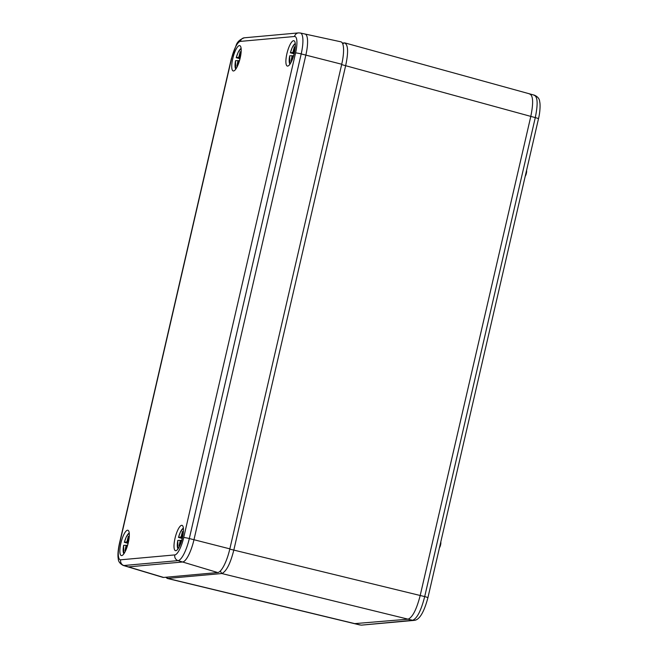 <?xml version="1.0" encoding="UTF-8"?>
<svg xmlns="http://www.w3.org/2000/svg" width="658" height="658" viewBox="0 0 658 658"><rect width="100%" height="100%" fill="white"/><g stroke="black" fill="none" stroke-linecap="round" stroke-linejoin="round"><path stroke-width="0.99" d="M125.982 549.858L127.142 545.194L127.677 545.046A11.63 3.142 104.5 0 1 127.718 544.865A11.63 3.142 104.5 0 1 128.088 543.36L128.129 543.36M129.256 533.161A10.734 2.903 -75.5 0 0 124.362 542.307L128.088 543.36M125.629 550.664L124.979 550.73L126.139 545.285L123.663 545.309A10.734 2.903 -75.5 0 0 123.943 553.691M124.362 542.307L126.928 541.879L128.277 536.418L129.091 536.344L127.923 541.789L128.475 541.855M127.06 545.515L126.139 545.285M125.867 542.176L128.261 542.792M128.384 542.258L126.928 541.879M128.458 541.929L127.923 541.789M129.034 536.615L128.277 536.418M180.127 544.964L181.279 540.3L181.822 540.152A11.63 3.142 104.5 0 1 181.855 539.971A11.63 3.142 104.5 0 1 182.233 538.466L182.266 538.466M183.393 528.267A10.734 2.903 -75.5 0 0 178.499 537.413L182.233 538.466M179.766 545.77L179.116 545.836L180.284 540.383L177.808 540.415A10.734 2.903 -75.5 0 0 178.088 548.797M183.36 527.971L180.366 532.108L178.474 537.413L181.073 536.986L182.422 531.524L183.237 531.45L182.069 536.895L182.62 536.961M181.197 540.621L180.284 540.383M180.012 537.282L182.406 537.899M182.529 537.364L181.073 536.986M182.603 537.035L182.069 536.895M183.179 531.722L182.422 531.524M292.012 60.347L293.164 55.675L293.698 55.527A11.63 3.142 104.5 0 1 293.739 55.354A11.63 3.142 104.5 0 1 294.118 53.849L294.151 53.849M295.277 43.65A10.734 2.903 -75.5 0 0 290.384 52.796L294.118 53.849M291.65 61.153L291 61.21L292.168 55.765L289.693 55.798A10.734 2.903 -75.5 0 0 289.972 64.171M290.384 52.796L292.95 52.369L294.307 46.907L295.113 46.833L293.953 52.278L294.504 52.336M293.081 56.004L292.168 55.765M291.889 52.656L294.291 53.282M294.414 52.747L292.95 52.369M294.488 52.418L293.953 52.278M295.055 47.105L294.307 46.907M237.867 65.241L239.019 60.569L239.561 60.421A11.63 3.142 104.5 0 1 239.594 60.248A11.63 3.142 104.5 0 1 239.973 58.743L240.006 58.743M241.132 48.544A10.734 2.903 -75.5 0 0 236.238 57.69L239.973 58.743M237.505 66.047L236.855 66.104L238.023 60.659L235.548 60.692A10.734 2.903 -75.5 0 0 235.827 69.065M241.099 48.24L238.106 52.385L236.214 57.69L238.813 57.262L240.162 51.801L240.976 51.727L239.808 57.172L240.359 57.23M238.944 60.898L238.023 60.659M237.752 57.55L240.145 58.175M240.269 57.641L238.813 57.262M240.343 57.312L239.808 57.172M240.918 51.998L240.162 51.801M293.55 40.697A13.086 3.537 -75.5 0 0 287.02 53.208A13.086 3.537 -75.5 0 0 287.39 66.071A13.086 3.537 -75.5 0 0 294.044 54.277A13.086 3.537 -75.5 0 0 293.945 40.738A13.086 3.537 -75.5 0 0 293.55 40.697M239.405 45.591A13.086 3.537 -75.5 0 0 232.874 58.101A13.086 3.537 -75.5 0 0 233.253 70.965A13.086 3.537 -75.5 0 0 239.899 59.171A13.086 3.537 -75.5 0 0 239.8 45.632A13.086 3.537 -75.5 0 0 239.405 45.591M127.52 530.216A13.086 3.537 -75.5 0 0 120.998 542.718A13.086 3.537 -75.5 0 0 121.368 555.582A13.086 3.537 -75.5 0 0 128.014 543.788A13.086 3.537 -75.5 0 0 127.915 530.249A13.086 3.537 -75.5 0 0 127.52 530.216M181.666 525.314A13.086 3.537 -75.5 0 0 175.135 537.825A13.086 3.537 -75.5 0 0 175.513 550.688A13.086 3.537 -75.5 0 0 182.159 538.894A13.086 3.537 -75.5 0 0 182.06 525.355A13.086 3.537 -75.5 0 0 181.666 525.314M163.612 577.444L217.749 572.55L163.612 577.444A23.787 6.432 104.5 0 1 162.987 577.395A23.787 6.432 -75.5 0 0 163.612 577.444L123.893 565.518A22.175 5.996 104.5 0 1 123.252 565.461L162.921 577.379A23.787 6.432 -75.5 0 0 162.987 577.395L162.987 577.395M217.749 572.55A23.787 6.432 -75.5 0 0 229.848 548.862A23.787 6.432 104.5 0 1 217.757 572.55L178.038 560.624L123.893 565.518A4.754 4.557 84.8 0 1 120.694 559.802L174.839 554.908A17.421 4.705 -75.5 0 0 183.697 537.561L295.574 52.944A17.421 4.705 -75.5 0 0 294.521 36.494L240.376 41.388A17.421 4.705 -75.5 0 0 231.517 58.735L119.641 543.352A17.421 4.705 -75.5 0 0 120.694 559.802M229.848 548.862L341.732 64.245L229.848 548.862L189.315 538.54A22.175 5.996 104.5 0 1 178.038 560.624A4.754 4.557 84.8 0 1 174.839 554.908M341.732 64.245A23.787 6.432 -75.5 0 0 340.918 41.824A23.787 6.432 -75.5 0 0 340.852 41.808L300.377 33.015A22.175 5.996 104.5 0 1 301.2 53.923L341.732 64.245A23.787 6.432 104.5 0 0 340.918 41.824L340.918 41.824M342.333 43.041L344.94 42.926L534.485 95.204C537.866 96.751 539.601 98.963 539.692 101.842C540.218 103.084 540.473 110.733 538.483 118.785L427.906 597.768A4.754 0.444 13 0 0 424.698 596.592L535.283 117.618C538.145 103.643 537.66 96.158 533.827 95.147M342.711 43.823L344.282 42.869C348.123 44.111 348.608 51.604 345.73 65.331L233.878 549.841C230.39 563.651 226.352 571.547 221.771 573.529L167.609 578.423L165.651 577.263M440.786 541.97A3.529 0.954 104.5 0 1 439.437 547.826M526.565 170.43A3.529 0.954 104.5 0 1 525.207 176.286M166.844 577.156L167.609 578.423L360.428 624.993A4.754 4.557 84.8 0 0 361.859 625.1L412.591 620.28C417.057 618.553 421.095 610.657 424.698 596.592L229.79 549.109M304.498 33.994A22.356 6.045 104.5 0 1 305.847 55.108L193.97 539.725A22.356 6.045 104.5 0 1 182.595 561.998L128.458 566.892A22.356 6.045 104.5 0 1 127.224 566.522M354.744 623.62L408.1 619.178C412.525 617.41 416.555 609.522 420.199 595.49L530.809 116.384C533.63 102.434 533.144 94.941 529.369 93.921M295.574 52.944A4.754 0.444 13 0 1 301.2 53.923L189.315 538.54A4.754 0.444 13 0 0 183.697 537.561M231.517 58.735A4.754 0.444 13 0 0 231.32 58.809L119.435 543.426A4.754 0.444 13 0 1 119.641 543.352M231.32 58.809L236.255 45.007C237.39 41.742 240.104 39.34 244.381 37.794A4.754 4.557 84.8 0 0 240.376 41.388M300.377 33.015L298.526 32.9A4.754 4.557 84.8 0 0 294.521 36.494M538.483 118.785A4.754 0.444 13 0 0 535.283 117.618L341.65 64.607M361.859 625.1L414.022 620.387A4.754 4.557 84.8 0 1 412.591 620.28L221.771 573.529L220.282 571.062M123.63 545.334L123.77 553.929M129.215 532.865L126.221 537.002L124.329 542.307M177.775 540.44L177.915 549.035M289.66 55.815L289.8 64.418M295.245 43.346L292.251 47.491L290.359 52.796M235.515 60.709L235.654 69.312M119.435 543.426C117.461 552.588 117.905 557.112 118.259 558.708C118.308 561.48 119.978 563.733 123.252 565.461M298.526 32.9L244.381 37.794M359.836 624.952L167.058 578.39M414.022 620.387C419.302 620.132 423.925 612.598 427.906 597.768"/></g></svg>
